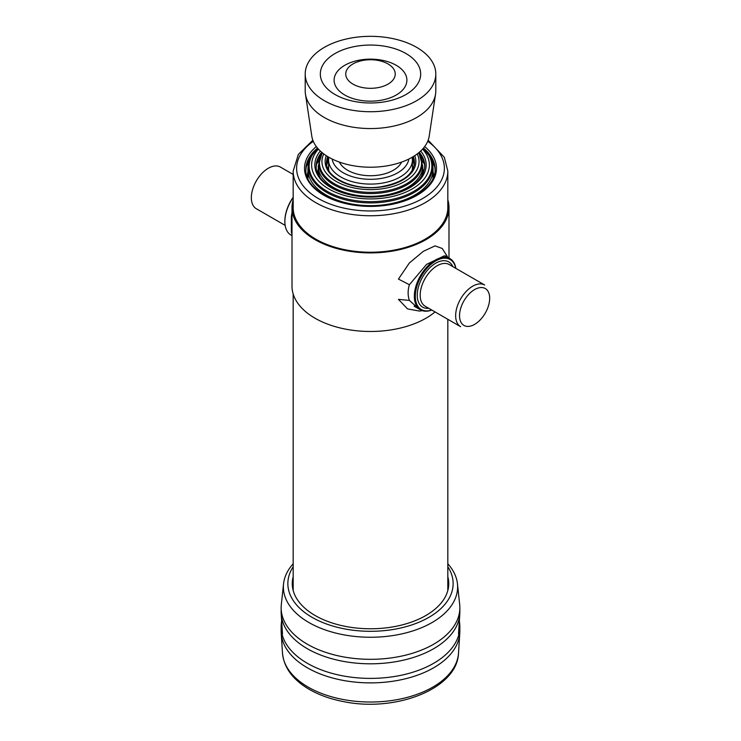 <?xml version="1.0" encoding="UTF-8"?>
<svg xmlns="http://www.w3.org/2000/svg" width="741" height="741" viewBox="0 0 741 741"><rect width="100%" height="100%" fill="white"/><g stroke="black" fill="none" stroke-linecap="round" stroke-linejoin="round"><path stroke-width="1.11" d="M448.388 258.164L442.21 248.457L448.388 258.164L442.21 248.457L435.05 245.873L423.306 251.347L409.365 262.972L398.436 279.079L409.365 262.972L423.306 251.347L435.05 245.873L442.21 248.457L435.05 245.873L423.306 251.347L409.365 262.972L398.436 279.079L409.403 284.72C407.707 290.305 407.707 295.539 409.403 300.429L418.822 308.895M409.403 300.429L398.436 299.364L407.541 308.904L419.499 311.072L407.541 308.904L398.436 299.364L409.403 300.429C407.707 295.539 407.707 290.305 409.403 284.72C407.707 290.305 407.707 295.539 409.403 300.429L398.436 299.364L407.541 308.904L419.499 311.072L422.277 310.664M447.768 257.359L444.313 255.812L447.768 257.359L444.313 255.812L426.547 264.389L409.403 284.72L398.436 279.079L409.403 284.72L426.547 264.389L444.313 255.812L426.547 264.389L409.403 284.72M292.01 233.267L291.343 232.266L292.01 234.425L291.343 232.266L292.01 233.267L291.343 232.266L291.343 216.557L292.01 212.408M292.01 217.03L291.343 216.557L291.343 232.266L291.343 216.557L292.01 217.03L291.343 216.557M455.854 268.372A29.557 17.062 120 0 0 450.019 258.655A29.557 17.062 120 0 0 427.242 266.575A29.557 17.062 120 0 0 414.339 296.317A29.557 17.062 120 0 0 420.462 309.84A29.557 17.062 120 0 0 431.79 310.034A29.557 17.062 120 0 1 420.462 309.84A29.557 17.062 120 0 1 414.339 296.317A29.557 17.062 120 0 1 427.242 266.575A29.557 17.062 120 0 1 450.019 258.655A29.557 17.062 120 0 1 455.854 268.372M415.312 296.317A28.871 16.663 120 0 0 431.67 309.97A28.871 16.663 120 0 1 415.312 296.317A28.871 16.663 120 0 1 433.689 262.249A28.871 16.663 120 0 1 455.734 268.307A28.871 16.663 120 0 0 433.689 262.249A28.871 16.663 120 0 0 415.312 296.317M284.868 221.003A28.871 16.663 -60 0 1 293.177 197.226A28.871 16.663 -60 0 0 284.868 221.003L284.868 221.568A29.557 17.062 -60 0 1 293.177 197.504A29.557 17.062 -60 0 0 284.868 221.568A29.557 17.062 -60 0 0 290.991 235.092A29.557 17.062 -60 0 1 284.868 221.568L284.868 221.003M435.069 311.924A78.49 45.321 180 0 1 347.121 329.421A78.49 45.321 180 0 1 292.01 286.156A78.49 45.321 180 0 0 347.121 329.421A78.49 45.321 180 0 0 435.069 311.924A78.49 45.321 180 0 1 347.121 329.421A78.49 45.321 180 0 1 292.01 286.156L292.01 207.591A78.49 45.321 180 0 1 293.177 199.801A78.49 45.321 180 0 0 292.01 207.591A78.49 45.321 180 0 1 293.177 199.801M447.823 199.801A78.49 45.321 180 0 1 448.99 207.591A78.49 45.321 180 0 0 447.823 199.801A78.49 45.321 180 0 1 448.99 207.591A78.49 45.321 180 0 1 370.5 252.903A78.49 45.321 180 0 1 292.01 207.591A78.49 45.321 180 0 0 370.5 252.903A78.49 45.321 180 0 0 448.99 207.591A78.49 45.321 180 0 1 370.5 252.903A78.49 45.321 180 0 1 292.01 207.591L292.01 286.156L292.01 207.591M433.031 178.609A62.55 36.114 0 0 0 433.05 177.849A62.55 36.114 0 0 1 433.031 178.609A62.55 36.114 0 0 0 433.05 177.849L433.05 169.55A62.55 36.114 0 0 1 394.434 202.914A62.55 36.114 0 0 1 326.272 195.087A62.55 36.114 0 0 0 394.434 202.914A62.55 36.114 0 0 0 433.05 169.55C433.013 164.558 431.642 159.843 428.937 155.397A61.901 35.735 180 0 1 370.5 202.914A61.901 35.735 180 0 1 312.063 155.397C309.358 159.843 307.987 164.558 307.95 169.55A62.55 36.114 0 0 0 326.272 195.087A62.55 36.114 0 0 1 307.95 169.55L307.95 177.849A62.55 36.114 0 0 0 307.969 178.609A62.55 36.114 0 0 1 307.95 177.849A62.55 36.114 0 0 0 307.969 178.609M433.735 176.932A63.235 36.504 0 0 0 433.05 171.912A63.235 36.504 0 0 1 433.735 176.932A63.235 36.504 0 0 0 433.05 171.912M307.95 171.912A63.235 36.504 0 0 0 307.274 176.932A63.235 36.504 0 0 1 307.95 171.912A63.235 36.504 0 0 0 307.274 176.932M428.53 154.712A64.606 37.3 180 0 1 435.097 170.263A64.606 37.3 180 0 0 428.53 154.712A64.606 37.3 180 0 1 435.097 170.263M305.913 170.263A64.606 37.3 180 0 1 312.47 154.712A64.606 37.3 180 0 0 305.913 170.263A64.606 37.3 180 0 1 312.47 154.712M431.966 162.168A66.81 38.569 180 0 1 434.587 166.392A66.81 38.569 180 0 0 431.966 162.168A66.81 38.569 180 0 1 434.587 166.392M306.413 166.392A66.81 38.569 180 0 1 309.034 162.168A66.81 38.569 180 0 0 306.413 166.392A66.81 38.569 180 0 1 309.034 162.168M447.823 171.115L447.823 207.591A77.323 44.645 180 0 1 370.5 252.236A77.323 44.645 180 0 1 293.177 207.591A77.323 44.645 180 0 0 370.5 252.236A77.323 44.645 180 0 0 447.823 207.591A77.323 44.645 180 0 1 370.5 252.236A77.323 44.645 180 0 1 293.177 207.591L293.177 171.115A77.323 44.645 180 0 0 370.5 215.751A77.323 44.645 180 0 0 447.823 171.115A77.323 44.645 180 0 1 370.5 215.751A77.323 44.645 180 0 1 293.177 171.115A77.323 44.645 180 0 0 370.5 215.751A77.323 44.645 180 0 0 447.823 171.115L444.35 157.324L428.15 140.253L444.35 157.324L447.823 171.115L444.35 157.324L428.15 140.253M459.364 620.699L459.679 623.616A89.355 51.583 180 0 1 459.855 626.803L459.855 631.295A89.355 51.583 180 0 1 459.791 633.203A89.355 51.583 180 0 1 403.16 679.312A89.355 51.583 180 0 1 307.32 667.771A89.355 51.583 180 0 1 281.21 633.203A89.355 51.583 180 0 1 281.145 631.295L281.145 626.803A89.355 51.583 180 0 1 281.321 623.616L281.636 620.699M459.855 626.803A89.355 51.583 180 0 1 404.697 674.467A89.355 51.583 180 0 1 307.32 663.288A89.355 51.583 180 0 1 281.145 626.803M422.74 169.013A52.926 30.557 180 0 1 423.398 172.959A52.926 30.557 180 0 0 422.74 169.013M317.602 172.959A52.926 30.557 180 0 1 318.26 169.013A52.926 30.557 180 0 0 317.602 172.959M422 160.501A56.501 32.623 180 0 1 424.463 164.252A56.501 32.623 180 0 0 422 160.501M316.537 164.252A56.501 32.623 180 0 1 319 160.501A56.501 32.623 180 0 0 316.537 164.252M419.008 153.656A54.297 31.354 180 0 1 424.778 166.892A54.297 31.354 180 0 0 419.008 153.656M316.222 166.892A54.297 31.354 180 0 1 321.992 153.656A54.297 31.354 180 0 0 316.222 166.892M412.589 156.999A43.988 25.398 180 0 1 414.46 163.52M326.54 163.52A43.988 25.398 180 0 1 328.411 156.999M413.024 168.985A42.617 24.601 0 0 0 412.431 166.151M328.578 166.151A42.617 24.601 0 0 0 327.976 168.985M435.801 74.026L435.801 90.856A65.291 37.698 180 0 1 435.551 94.135L429.206 136.14A58.928 34.021 180 0 1 370.5 167.216A58.928 34.021 180 0 1 311.794 136.14L305.449 94.135A65.291 37.698 180 0 1 305.209 90.856L305.209 74.026A65.291 37.698 180 0 1 324.326 47.368A65.291 37.698 180 0 1 395.49 39.199A65.291 37.698 180 0 1 435.801 74.026A65.291 37.698 180 0 1 370.5 111.724A65.291 37.698 180 0 1 305.209 74.026M435.551 94.135A65.291 37.698 180 0 1 370.5 128.554A65.291 37.698 180 0 1 305.449 94.135M335.025 53.537A50.175 28.964 180 0 1 389.701 47.257A50.175 28.964 180 0 1 420.675 74.026A50.175 28.964 180 0 1 370.5 102.99A50.175 28.964 180 0 1 320.325 74.026A50.175 28.964 180 0 1 335.025 53.537M353.003 63.921A24.74 14.283 180 0 1 394.397 70.33A24.74 14.283 180 0 1 364.1 87.827A24.74 14.283 180 0 1 353.003 63.921M292.01 234.425L291.343 232.266M447.823 566.754A82.64 47.711 180 0 1 370.5 631.304A82.64 47.711 180 0 1 293.177 566.754M447.823 576.693A78.24 45.173 180 0 1 425.825 615.539A78.24 45.173 180 0 1 315.175 615.539A78.24 45.173 180 0 1 293.177 576.693M447.823 563.771A87.123 50.305 180 0 1 457.456 583.834L459.679 604.536A89.355 51.583 180 0 1 459.855 607.722L459.855 612.214A89.355 51.583 180 0 1 459.791 614.122A89.355 51.583 180 0 1 370.5 663.806A89.355 51.583 180 0 1 281.21 614.122A89.355 51.583 180 0 1 281.145 612.214L281.145 607.722A89.355 51.583 180 0 1 281.321 604.536L283.544 583.834A87.123 50.305 180 0 1 293.177 563.771M459.855 607.722A89.355 51.583 180 0 1 370.5 659.314A89.355 51.583 180 0 1 281.145 607.722M457.456 583.834A87.123 50.305 180 0 1 370.5 637.251A87.123 50.305 180 0 1 283.544 583.834M412.431 160.056A43.988 25.398 180 0 1 414.265 165.178M326.735 165.178A43.988 25.398 180 0 1 328.578 160.056M420.175 295.196A24.055 13.884 120 0 0 425.149 306.209L460.633 326.688A24.055 13.884 120 0 1 455.65 315.675A24.055 13.884 120 0 0 460.633 326.688L425.149 306.209A24.055 13.884 120 0 1 420.175 295.196A24.055 13.884 120 0 1 430.669 270.984A24.055 13.884 120 0 1 449.213 264.537A24.055 13.884 120 0 0 430.669 270.984A24.055 13.884 120 0 0 420.175 295.196M484.688 285.026A24.055 13.884 120 0 0 466.154 291.463A24.055 13.884 120 0 0 455.65 315.675A24.055 13.884 120 0 1 466.154 291.463A24.055 13.884 120 0 1 484.688 285.026L449.213 264.537L484.688 285.026M417.257 295.196A26.12 15.079 120 0 0 428.78 308.302A26.12 15.079 120 0 1 417.257 295.196A26.12 15.079 120 0 1 432.188 265.639A26.12 15.079 120 0 1 452.834 266.63A26.12 15.079 120 0 0 432.188 265.639A26.12 15.079 120 0 0 417.257 295.196M459.54 315.675A21.304 12.301 120 0 0 482.141 317.694A21.304 12.301 120 0 0 482.141 287.564A21.304 12.301 120 0 0 459.54 315.675A21.304 12.301 120 0 0 482.141 317.694A21.304 12.301 120 0 0 482.141 287.564A21.304 12.301 120 0 0 459.54 315.675M256.312 208.721A24.055 13.884 -60 0 1 256.312 180.952A24.055 13.884 -60 0 1 280.367 167.058A24.055 13.884 -60 0 0 256.312 180.952A24.055 13.884 -60 0 0 256.312 208.721L285.155 225.375L256.312 208.721M423.481 148.08A64.606 37.3 180 0 1 435.106 169.43A64.606 37.3 180 0 0 423.481 148.08A64.606 37.3 180 0 1 435.106 169.43C435.754 185.602 413.969 201.7 385.079 205.192C346.093 211.268 304.236 191.595 305.894 169.43A64.606 37.3 180 0 1 317.519 148.08A64.606 37.3 180 0 0 305.894 169.43A64.606 37.3 180 0 1 317.519 148.08M424.686 146.57A65.986 38.097 180 0 1 414.312 196.791A65.986 38.097 180 0 1 326.698 196.791A65.986 38.097 180 0 1 316.314 146.57A65.986 38.097 180 0 0 326.698 196.791A65.986 38.097 180 0 0 414.312 196.791A65.986 38.097 180 0 0 424.686 146.57A65.986 38.097 180 0 1 414.312 196.791A65.986 38.097 180 0 1 326.698 196.791A65.986 38.097 180 0 1 316.314 146.57M427.724 141.318A73.887 42.663 180 0 1 420.971 199.459A73.887 42.663 180 0 1 320.029 199.459A73.887 42.663 180 0 1 313.276 141.318A73.887 42.663 180 0 0 320.029 199.459A73.887 42.663 180 0 0 420.971 199.459A73.887 42.663 180 0 0 427.724 141.318A73.887 42.663 180 0 1 420.971 199.459A73.887 42.663 180 0 1 320.029 199.459A73.887 42.663 180 0 1 313.276 141.318M282.488 653.062C283.84 666.937 291.954 678.543 306.83 687.898C317.12 694.28 329.273 698.837 343.287 701.56C395.296 712.499 457.354 689.019 458.512 653.062A88.077 50.851 180 0 1 402.696 698.504A88.077 50.851 180 0 1 308.219 687.129A88.077 50.851 180 0 1 282.488 653.062L281.21 633.203M420.684 151.025A55.677 32.141 180 0 1 370.5 197.078A55.677 32.141 180 0 1 320.316 151.025A55.677 32.141 180 0 0 370.5 197.078A55.677 32.141 180 0 0 420.684 151.025M422.592 149.098A58.872 33.993 180 0 1 370.5 198.931A58.872 33.993 180 0 1 318.408 149.098A58.872 33.993 180 0 0 370.5 198.931A58.872 33.993 180 0 0 422.592 149.098M433.05 177.849L433.05 169.55C433.013 164.558 431.642 159.843 428.937 155.397L423.389 148.2L428.937 155.397A61.901 35.735 180 0 1 370.5 202.914A61.901 35.735 180 0 1 312.063 155.397L317.62 148.2L312.572 154.554A61.364 35.429 180 0 0 370.5 201.663A61.364 35.429 180 0 0 428.437 154.554A61.364 35.429 180 0 1 370.5 201.663A61.364 35.429 180 0 1 312.572 154.554L312.063 155.397C309.358 159.843 307.987 164.558 307.95 169.55L307.95 177.849M419.276 152.285A54.297 31.354 180 0 1 424.797 166.058C423.231 181.313 409.217 191.308 382.773 196.022C349.956 201.154 314.758 184.546 316.203 166.058A54.297 31.354 180 0 1 321.724 152.285A54.297 31.354 180 0 0 316.203 166.058C314.758 184.546 349.956 201.154 382.773 196.022C409.217 191.308 423.231 181.313 424.797 166.058A54.297 31.354 180 0 0 419.276 152.285M320.056 177.386A52.24 30.159 0 0 1 318.26 169.55L318.26 166.179A52.24 30.159 0 0 0 333.561 187.51A52.24 30.159 0 0 0 390.488 194.049A52.24 30.159 0 0 0 422.74 166.179L422.74 169.55A52.24 30.159 0 0 1 420.944 177.386M413.219 156.629A43.988 25.398 180 0 1 414.488 162.696C413.256 174.941 401.918 182.999 380.466 186.862C353.818 191.039 325.29 177.488 326.512 162.696A43.988 25.398 180 0 1 327.781 156.629M414.701 155.684A45.368 26.194 180 0 1 370.5 187.76A45.368 26.194 180 0 1 326.299 155.684M321.789 153.989L322.298 153.146A51.055 29.473 180 0 0 370.5 192.345A51.055 29.473 180 0 0 418.702 153.146L419.211 153.989A51.592 29.788 180 0 1 370.5 193.596A51.592 29.788 180 0 1 321.789 153.989L318.26 166.179M417.22 153.924A48.563 28.038 180 0 1 370.5 189.613A48.563 28.038 180 0 1 323.78 153.924M408.847 159.028A38.486 22.221 180 0 1 370.5 179.303A38.486 22.221 180 0 1 332.153 159.028M412.116 170.671A41.931 24.203 180 0 0 412.431 167.744L412.431 159.889A41.931 24.203 180 0 1 370.5 184.092A41.931 24.203 180 0 1 328.578 159.889L328.791 157.222M401.622 162.084A32.308 18.655 180 0 1 370.5 175.728A32.308 18.655 180 0 1 339.378 162.084M344.76 65.301A36.402 21.017 180 0 1 405.66 74.721A36.402 21.017 180 0 1 361.08 100.452A36.402 21.017 180 0 1 344.76 65.301M412.339 158.222A43.988 25.398 180 0 1 414.386 164.354M326.614 164.354A43.988 25.398 180 0 1 328.661 158.222M328.884 170.671A41.931 24.203 180 0 1 328.578 167.744L328.578 159.889M414.145 306.2L420.462 309.84L414.145 306.2M445.332 255.951L450.019 258.655L445.332 255.951M293.177 174.45L280.367 167.058L293.177 174.45M292.01 235.684L290.991 235.092L292.01 235.684M448.99 258.063L448.99 207.591M312.85 140.253L298.373 154.36L293.177 171.115L298.373 154.36L312.85 140.253L298.373 154.36L293.177 171.115L293.177 207.591L293.177 171.115M447.823 590.494L447.823 319.297M293.177 590.494L293.177 293.945M458.512 653.062L459.791 633.203M419.211 153.989L422.74 166.179M412.431 159.889L412.209 157.222M435.106 169.43C435.754 185.602 413.969 201.7 385.079 205.192C346.093 211.268 304.236 191.595 305.894 169.43C304.236 191.595 346.093 211.268 385.079 205.192C413.969 201.7 435.754 185.602 435.106 169.43M458.512 633.981L459.791 614.122M282.488 633.981L281.21 614.122"/></g></svg>
